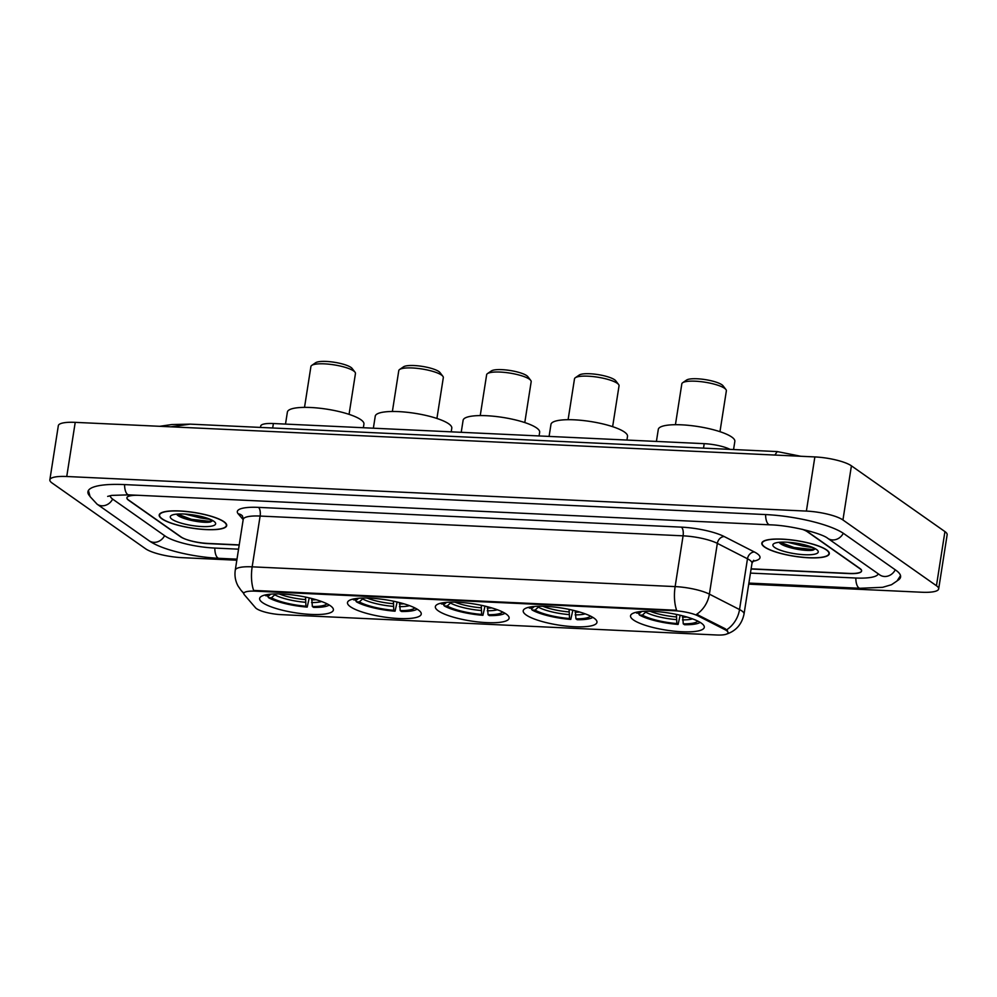 <?xml version="1.0" encoding="UTF-8"?>
<svg xmlns="http://www.w3.org/2000/svg" width="997" height="997" viewBox="0 0 997 997"><rect width="100%" height="100%" fill="white"/><g stroke="black" fill="none" stroke-linecap="round" stroke-linejoin="round"><path stroke-width="1.5" d="M330.456 605.815A37.325 8.649 -171.1 0 0 289.766 594.623A37.325 8.649 -171.1 0 0 259.631 598.449A37.325 8.649 -171.1 0 0 262.572 602.637A37.325 8.649 -171.1 0 0 303.25 613.828A37.325 8.649 -171.1 0 0 333.384 610.002A37.325 8.649 -171.1 0 0 330.456 605.815M594.025 618.128A37.325 8.649 -171.1 0 0 553.347 606.949A37.325 8.649 -171.1 0 0 523.213 610.775A37.325 8.649 -171.1 0 0 526.154 614.962A37.325 8.649 -171.1 0 0 566.832 626.153A37.325 8.649 -171.1 0 0 596.966 622.327A37.325 8.649 -171.1 0 0 594.025 618.128M506.164 614.027A37.325 8.649 -171.1 0 0 465.487 602.836A37.325 8.649 -171.1 0 0 435.353 606.662A37.325 8.649 -171.1 0 0 438.294 610.849A37.325 8.649 -171.1 0 0 478.971 622.041A37.325 8.649 -171.1 0 0 509.106 618.215A37.325 8.649 -171.1 0 0 506.164 614.027M418.316 609.915A37.325 8.649 -171.1 0 0 377.626 598.736A37.325 8.649 -171.1 0 0 347.492 602.562A37.325 8.649 -171.1 0 0 350.433 606.749A37.325 8.649 -171.1 0 0 391.111 617.928A37.325 8.649 -171.1 0 0 421.245 614.102A37.325 8.649 -171.1 0 0 418.316 609.915M701.352 623.15A37.325 8.649 -171.1 0 0 660.675 611.959A37.325 8.649 -171.1 0 0 630.54 615.785A37.325 8.649 -171.1 0 0 633.481 619.972A37.325 8.649 -171.1 0 0 674.159 631.163A37.325 8.649 -171.1 0 0 704.293 627.337A37.325 8.649 -171.1 0 0 701.352 623.15M726.551 630.615A19.018 4.412 -171.1 0 0 725.006 629.693L697.962 615.872A19.018 4.412 -171.1 0 0 674.832 610.775L255.182 591.159A19.018 4.412 -171.1 0 0 243.779 593.414A19.018 4.412 -171.1 0 0 244.265 594.661L255.494 607.746A19.018 4.412 -171.1 0 0 281.191 614.638L716.644 634.989A19.018 4.412 -171.1 0 0 728.047 632.746A19.018 4.412 -171.1 0 0 726.551 630.615M260.491 427.426L260.716 426.018A21.124 4.898 8.9 0 1 273.39 423.526L704.206 443.665A21.124 4.898 8.9 0 1 729.904 449.311L730.028 449.373M138.458 495.31A21.124 4.898 -171.1 0 0 126.893 497.852A21.124 4.898 -171.1 0 0 128.563 500.22L180.519 536.76A21.124 4.898 -171.1 0 0 207.924 543.427L239.23 544.898M751.127 568.826L848.946 573.4A21.124 4.898 -171.1 0 0 861.62 570.895A21.124 4.898 -171.1 0 0 859.962 568.527L808.006 531.987A21.124 4.898 -171.1 0 0 802.411 529.345M110.181 495.671A38.036 8.811 -171.1 0 0 113.197 499.509L165.141 536.05A38.036 8.811 -171.1 0 0 214.492 548.051L238.557 549.173M750.454 573.101L855.513 578.011A38.036 8.811 -171.1 0 0 878.245 573.836M748.722 584.142L921.776 592.243A28.178 6.53 -171.1 0 0 938.676 588.903A28.178 6.53 -171.1 0 0 936.445 585.738L842.939 519.973A28.178 6.53 -171.1 0 0 806.386 511.087L66.749 476.504A28.178 6.53 -171.1 0 0 49.85 479.844A28.178 6.53 -171.1 0 0 52.068 482.997L145.587 548.774A28.178 6.53 -171.1 0 0 182.139 557.659L236.825 560.214M938.676 588.903L947.15 534.753A28.178 6.53 -171.1 0 0 944.932 531.588L851.413 465.823A28.178 6.53 -171.1 0 0 814.861 456.925L75.224 422.354A28.178 6.53 -171.1 0 0 58.325 425.694L49.85 479.844M897.4 580.603A60.568 14.033 -171.1 0 0 900.59 577.001A60.568 14.033 -171.1 0 0 895.817 570.197L843.861 533.657A60.568 14.033 -171.1 0 0 765.285 514.552L124.264 484.579A60.568 14.033 -171.1 0 0 87.935 491.745A60.568 14.033 -171.1 0 0 89.867 496.157M774.856 455.056L777.236 451.579L190.165 424.136L170.811 426.828M826.613 549.908A34.16 7.914 -171.1 0 0 789.387 539.676A34.16 7.914 -171.1 0 0 761.808 543.178A34.16 7.914 -171.1 0 0 764.5 547.004A34.16 7.914 -171.1 0 0 801.725 557.248A34.16 7.914 -171.1 0 0 829.305 553.746A34.16 7.914 -171.1 0 0 826.613 549.908M224.026 521.743A34.16 7.914 -171.1 0 0 186.8 511.498A34.16 7.914 -171.1 0 0 159.208 515A34.16 7.914 -171.1 0 0 161.9 518.839A34.16 7.914 -171.1 0 0 199.126 529.071A34.16 7.914 -171.1 0 0 226.705 525.569A34.16 7.914 -171.1 0 0 224.026 521.743M255.182 591.159L255.294 590.498L253.662 590.498A24.651 10.207 -87.3 0 1 252.166 566.832L675.131 586.597A28.178 6.53 8.9 0 1 709.39 594.137A24.651 19.591 117.1 0 1 696.641 614.302L725.168 628.721L727.536 630.827M255.294 590.498L676.627 610.264A24.651 10.207 92.7 0 1 675.131 586.597L683.082 535.838L260.117 516.06A28.178 6.53 -171.1 0 0 243.218 519.4L242.495 516.022A7.041 6.618 -40.6 0 0 238.208 513.841A35.219 8.163 8.9 0 1 258.447 507.373L681.412 527.139A35.219 8.163 8.9 0 1 724.233 536.56L754.368 551.977A35.219 8.163 8.9 0 1 752.76 561.299M134.869 495.135A21.124 4.898 -171.1 0 0 126.943 497.677A21.124 4.898 -171.1 0 0 128.613 500.045L181.105 536.972A21.124 4.898 -171.1 0 0 208.523 543.639L239.193 545.072M751.09 569L848.908 573.574A21.124 4.898 -171.1 0 0 861.57 571.069A21.124 4.898 -171.1 0 0 859.913 568.701L807.408 531.775A21.124 4.898 -171.1 0 0 802.361 529.332M764.824 547.017A33.811 7.839 -171.1 0 0 801.663 557.149A33.811 7.839 -171.1 0 0 828.956 553.684A33.811 7.839 -171.1 0 0 826.301 549.895A33.811 7.839 -171.1 0 0 789.45 539.763A33.811 7.839 -171.1 0 0 762.157 543.228A33.811 7.839 -171.1 0 0 764.824 547.017M813.216 547.689L802.797 546.032A15.927 3.689 -171.1 0 0 808.38 545.907M802.797 546.032L787.555 542.231M801.227 544.088L797.052 543.303M816.443 549.434A22.968 5.321 -171.1 0 0 794.123 542.867A22.968 5.321 -171.1 0 0 773.722 543.751A22.968 5.321 -171.1 0 0 774.681 547.478A22.968 5.321 -171.1 0 0 802.348 554.594A22.968 5.321 -171.1 0 0 817.789 550.656A22.968 5.321 -171.1 0 0 816.443 549.434M779.068 542.318L780.364 543.527M779.779 543.066C784.489 547.689 806.212 551.752 813.103 550.12L815.384 548.824M815.172 548.649L811.807 549.459L794.036 547.49L779.928 542.243M813.103 550.12L793.911 548.338L779.816 543.091M162.224 518.851A33.811 7.839 -171.1 0 0 199.064 528.983A33.811 7.839 -171.1 0 0 226.356 525.519A33.811 7.839 -171.1 0 0 223.702 521.73A33.811 7.839 -171.1 0 0 186.863 511.598A33.811 7.839 -171.1 0 0 159.557 515.063A33.811 7.839 -171.1 0 0 162.224 518.851M210.616 519.512L200.198 517.867A15.927 3.689 -171.1 0 0 205.781 517.742M200.198 517.867L184.956 514.066M198.627 515.91L194.452 515.137M213.844 521.269A22.968 5.321 -171.1 0 0 191.524 514.701A22.968 5.321 -171.1 0 0 171.123 515.586A22.968 5.321 -171.1 0 0 172.082 519.312A22.968 5.321 -171.1 0 0 199.761 526.428A22.968 5.321 -171.1 0 0 215.19 522.49A22.968 5.321 -171.1 0 0 213.844 521.269M176.481 514.153L177.778 515.362M177.179 514.888C181.89 519.524 203.625 523.575 210.504 521.954L212.785 520.658M212.573 520.471L209.208 521.281L191.436 519.312L177.329 514.066M210.504 521.954L191.312 520.16L177.217 514.926M719.971 431.689L726.364 390.836A22.545 5.222 -171.1 0 0 725.916 389.515L723.037 385.789A19.018 4.412 -171.1 0 0 721.915 384.78A19.018 4.412 -171.1 0 0 703.433 379.346A19.018 4.412 -171.1 0 0 686.534 380.069L682.658 382.736A22.545 5.222 -171.1 0 0 681.823 383.87L675.43 424.71M725.916 389.515A22.545 5.222 -171.1 0 0 724.582 388.307A22.545 5.222 -171.1 0 0 702.686 381.876A22.545 5.222 -171.1 0 0 682.658 382.736M733.568 449.535L734.839 441.409A38.733 8.973 -171.1 0 0 731.786 437.06A38.733 8.973 -171.1 0 0 689.575 425.445A38.733 8.973 -171.1 0 0 658.294 429.42L656.412 441.422M680.166 615.236L678.11 624.421A33.524 7.764 -171.1 0 1 639.426 615.012L638.416 613.167M635.974 612.332A33.524 7.764 -171.1 0 0 636.697 613.093L639.65 613.23L641.682 611.485M639.426 615.012L642.392 615.149A30.284 7.016 -171.1 0 0 676.851 623.536L678.11 624.421M638.603 611.834A30.284 7.016 -171.1 0 0 639.65 613.23M676.851 623.536L676.44 614.414M646.604 611.261L642.392 615.149M682.671 615.847L683.257 623.835L684.515 624.72A33.524 7.764 -171.1 0 0 700.181 622.39M683.257 623.835A30.284 7.016 -171.1 0 0 697.825 621.106M612.632 426.666L619.037 385.827A22.545 5.222 -171.1 0 0 618.589 384.493L615.71 380.767A19.018 4.412 -171.1 0 0 614.588 379.757A19.018 4.412 -171.1 0 0 596.106 374.324A19.018 4.412 -171.1 0 0 579.207 375.059L575.331 377.713A22.545 5.222 -171.1 0 0 574.496 378.848L568.103 419.7M618.589 384.493A22.545 5.222 -171.1 0 0 617.255 383.297A22.545 5.222 -171.1 0 0 595.359 376.854A22.545 5.222 -171.1 0 0 575.331 377.713M626.939 440.051L627.512 436.387A38.733 8.973 -171.1 0 0 624.458 432.037A38.733 8.973 -171.1 0 0 582.248 420.435A38.733 8.973 -171.1 0 0 550.967 424.398L549.085 436.412M572.839 610.214L570.783 619.411A33.524 7.764 -171.1 0 1 532.099 610.002L531.089 608.158M528.647 607.31A33.524 7.764 -171.1 0 0 529.37 608.07L532.323 608.22L534.355 606.463M532.099 610.002L535.065 610.139A30.284 7.016 -171.1 0 0 569.524 618.514L570.783 619.411M531.276 606.812A30.284 7.016 -171.1 0 0 532.323 608.22M569.524 618.514L569.113 609.391M539.277 606.238L535.065 610.139M575.344 610.837L575.93 618.813L577.188 619.71A33.524 7.764 -171.1 0 0 592.854 617.367M575.93 618.813A30.284 7.016 -171.1 0 0 590.498 616.084M524.783 422.566L531.177 381.714A22.545 5.222 -171.1 0 0 530.728 380.38L527.849 376.667A19.018 4.412 -171.1 0 0 526.728 375.657A19.018 4.412 -171.1 0 0 508.246 370.223A19.018 4.412 -171.1 0 0 491.347 370.946L487.471 373.613A22.545 5.222 -171.1 0 0 486.636 374.747L480.242 415.587M530.728 380.38A22.545 5.222 -171.1 0 0 529.395 379.184A22.545 5.222 -171.1 0 0 507.498 372.741A22.545 5.222 -171.1 0 0 487.471 373.613M539.078 435.938L539.651 432.287A38.733 8.973 -171.1 0 0 536.598 427.937A38.733 8.973 -171.1 0 0 494.387 416.322A38.733 8.973 -171.1 0 0 463.107 420.298L461.225 432.299M484.978 606.114L482.922 615.299A33.524 7.764 -171.1 0 1 444.238 605.889L443.229 604.045M440.786 603.21A33.524 7.764 -171.1 0 0 441.509 603.97L444.463 604.107L446.494 602.362M444.238 605.889L447.204 606.026A30.284 7.016 -171.1 0 0 481.663 614.414L482.922 615.299M443.416 602.711A30.284 7.016 -171.1 0 0 444.463 604.107M481.663 614.414L481.252 605.291M451.417 602.138L447.204 606.026M487.483 606.724L488.069 614.713L489.328 615.598A33.524 7.764 -171.1 0 0 504.993 613.267M488.069 614.713A30.284 7.016 -171.1 0 0 502.638 611.984M436.923 418.453L443.316 377.614A22.545 5.222 -171.1 0 0 442.867 376.28L439.989 372.554A19.018 4.412 -171.1 0 0 438.867 371.545A19.018 4.412 -171.1 0 0 420.385 366.111A19.018 4.412 -171.1 0 0 403.486 366.846L399.61 369.501A22.545 5.222 -171.1 0 0 398.775 370.635L392.382 411.487M442.867 376.28A22.545 5.222 -171.1 0 0 441.534 375.084A22.545 5.222 -171.1 0 0 419.637 368.641A22.545 5.222 -171.1 0 0 399.61 369.501M451.217 431.838L451.791 428.174A38.733 8.973 -171.1 0 0 448.737 423.825A38.733 8.973 -171.1 0 0 406.527 412.222A38.733 8.973 -171.1 0 0 375.246 416.185L373.364 428.199M397.118 602.001L395.061 611.198A33.524 7.764 -171.1 0 1 356.378 601.789L355.368 599.945M352.926 599.097A33.524 7.764 -171.1 0 0 353.648 599.858L356.602 599.995L358.633 598.25M356.378 601.789L359.344 601.926A30.284 7.016 -171.1 0 0 393.803 610.301L395.061 611.198M355.555 598.599A30.284 7.016 -171.1 0 0 356.602 599.995M393.803 610.301L393.391 601.179M363.556 598.026L359.344 601.926M399.623 602.624L400.208 610.6L401.467 611.497A33.524 7.764 -171.1 0 0 417.132 609.155M400.208 610.6A30.284 7.016 -171.1 0 0 414.777 607.871M349.062 414.353L355.455 373.501A22.545 5.222 -171.1 0 0 355.007 372.168L352.128 368.454A19.018 4.412 -171.1 0 0 351.006 367.432A19.018 4.412 -171.1 0 0 332.524 362.011A19.018 4.412 -171.1 0 0 315.638 362.734L311.749 365.401A22.545 5.222 -171.1 0 0 310.914 366.522L304.521 407.374M355.007 372.168A22.545 5.222 -171.1 0 0 353.673 370.971A22.545 5.222 -171.1 0 0 331.777 364.528A22.545 5.222 -171.1 0 0 311.749 365.401M363.357 427.725L363.93 424.074A38.733 8.973 -171.1 0 0 360.877 419.725A38.733 8.973 -171.1 0 0 318.666 408.109A38.733 8.973 -171.1 0 0 287.385 412.085L285.503 424.086M309.257 597.901L307.201 607.086A33.524 7.764 -171.1 0 1 268.517 597.677L267.508 595.832M265.065 594.997A33.524 7.764 -171.1 0 0 265.788 595.757L268.741 595.894L270.773 594.15M268.517 597.677L271.483 597.814A30.284 7.016 -171.1 0 0 305.942 606.201L307.201 607.086M267.695 594.499A30.284 7.016 -171.1 0 0 268.741 595.894M305.942 606.201L305.531 597.078M275.708 593.913L271.483 597.814M311.762 598.512L312.348 606.5L313.606 607.385A33.524 7.764 -171.1 0 0 329.272 605.042M312.348 606.5A30.284 7.016 -171.1 0 0 326.916 603.771M725.006 629.693L725.168 628.721M674.832 610.775L674.944 610.114M697.962 615.872L698.112 614.887M703.508 448.139L704.206 443.665M272.68 428L273.39 423.526M236.987 559.155L218.979 558.32A11.266 4.673 -87.3 0 1 217.807 557.896A11.266 4.673 -87.3 0 1 214.816 548.063M218.979 558.32C193.131 557.061 161.888 549.908 149.052 540.723A11.266 9.92 -54.9 0 0 153.837 542.331A11.266 9.92 -54.9 0 0 164.592 535.651M149.052 540.723L97.095 504.183A11.266 9.92 -54.9 0 0 101.893 505.791A11.266 9.92 -54.9 0 0 112.636 499.098M124.575 484.592A11.266 4.673 92.7 0 0 127.579 494.425A11.266 4.673 92.7 0 0 128.738 494.848L769.759 524.821C791.431 525.344 822.238 533.557 827.772 538.343L880.214 575.194M765.596 514.564A11.266 4.673 92.7 0 0 768.6 524.397A11.266 4.673 92.7 0 0 769.759 524.821M843.3 533.27A11.266 9.92 125.1 0 1 832.557 539.95A11.266 9.92 125.1 0 1 827.772 538.343M895.256 569.81A11.266 9.92 125.1 0 1 884.513 576.49A11.266 9.92 125.1 0 1 879.728 574.87M900.528 575.63L897.063 580.952L891.505 584.716L882.644 587.308L860 588.28A11.266 4.673 -87.3 0 1 858.828 587.856A11.266 4.673 -87.3 0 1 855.825 578.023M75.224 422.354L66.749 476.504M814.861 456.925L806.386 511.087M851.413 465.823L842.939 519.973M944.932 531.588L936.445 585.738M724.233 536.56A7.041 5.596 -62.9 0 0 717.342 543.365L709.39 594.137L739.537 609.553A28.178 6.53 8.9 0 1 741.818 610.899A28.178 6.53 8.9 0 1 744.036 614.065L751.987 563.293A28.178 6.53 -171.1 0 0 749.769 560.14A28.178 6.53 -171.1 0 0 747.476 558.781L717.342 543.365A28.178 6.53 -171.1 0 0 683.082 535.838A7.041 2.916 92.7 0 0 681.412 527.139M726.663 629.792A24.651 19.591 117.1 0 0 739.537 609.553L747.476 558.781A7.041 5.596 -62.9 0 1 754.368 551.977M243.841 593.016A24.651 23.143 139.4 0 1 241 590.261L238.059 586.024C235.379 581.052 234.445 575.768 235.267 570.159A28.178 6.53 8.9 0 1 252.166 566.832L260.117 516.06A7.041 2.916 92.7 0 0 258.447 507.373M243.181 519.636L238.208 513.841M645.794 612.22A27.093 6.281 -171.1 0 0 676.078 619.586M650.106 611.273A26.059 6.044 -171.1 0 0 676.053 616.906M682.484 619.885A27.093 6.281 -171.1 0 0 692.541 618.875M682.459 617.205A26.059 6.044 -171.1 0 0 687.045 617.056M538.467 607.198A27.093 6.281 -171.1 0 0 568.751 614.563M542.779 606.251A26.059 6.044 -171.1 0 0 568.726 611.896M575.157 614.862A27.093 6.281 -171.1 0 0 585.214 613.853M575.132 612.195A26.059 6.044 -171.1 0 0 579.718 612.046M450.607 603.098A27.093 6.281 -171.1 0 0 480.89 610.463M454.919 602.151A26.059 6.044 -171.1 0 0 480.866 607.784M487.296 610.762A27.093 6.281 -171.1 0 0 497.353 609.753M487.271 608.083A26.059 6.044 -171.1 0 0 491.857 607.933M362.746 598.985A27.093 6.281 -171.1 0 0 393.03 606.35M367.058 598.038A26.059 6.044 -171.1 0 0 393.005 603.671M399.436 606.65A27.093 6.281 -171.1 0 0 409.493 605.64M399.411 603.983A26.059 6.044 -171.1 0 0 403.997 603.821M274.885 594.885A27.093 6.281 -171.1 0 0 305.169 602.25M279.197 593.938A26.059 6.044 -171.1 0 0 305.144 599.571M311.575 602.549A27.093 6.281 -171.1 0 0 321.632 601.527M311.55 599.87A26.059 6.044 -171.1 0 0 316.136 599.72M860 588.28L748.884 583.083M88.409 490.462L90.079 496.606L97.095 504.183M107.676 496.394L111.751 495.397L128.738 494.848M190.153 424.136L171.758 424.56L159.632 426.305M800.865 456.277L777.236 451.579M241 590.261L243.767 593.489M725.966 634.279C735.786 631.213 741.805 624.471 744.036 614.065M235.267 570.159L243.218 519.4M753.732 560.302L751.987 563.293M829.13 552.562L828.956 553.684M762.331 542.106L762.157 543.228M226.543 524.397L226.356 525.519M159.732 513.941L159.557 515.063"/></g></svg>
